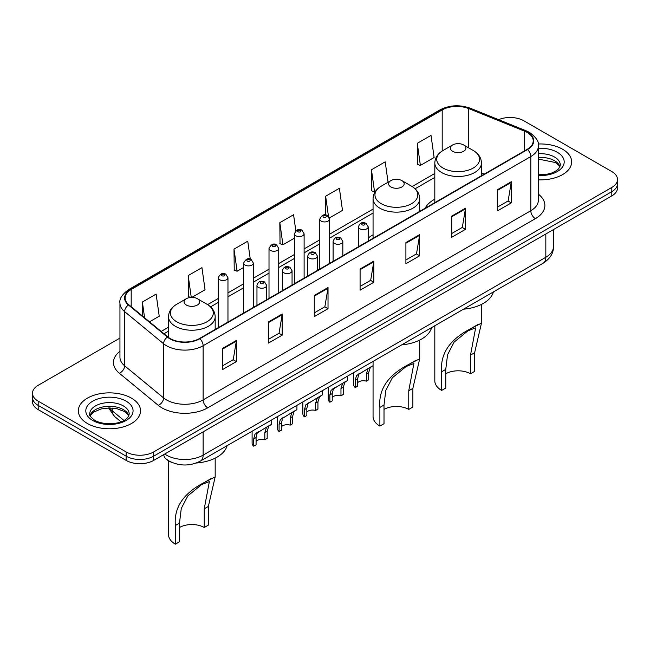 <?xml version="1.0" encoding="UTF-8"?>
<svg xmlns="http://www.w3.org/2000/svg" width="650" height="650" viewBox="0 0 650 650"><rect width="100%" height="100%" fill="white"/><g stroke="black" fill="none" stroke-linecap="round" stroke-linejoin="round"><path stroke-width="0.97" d="M373.059 234.837A34.344 19.825 0 0 0 368.209 238.054M434.817 199.184A34.344 19.825 0 0 0 425.149 208.236M172.307 462.605A19.435 11.221 180 0 1 166.831 459.582L165.945 458.835A12.959 8.669 129.5 0 1 163.686 454.626M119.941 338.098L38.196 385.296A19.435 11.221 0 0 0 32.5 393.234L32.5 401.7A19.435 11.221 0 0 0 38.196 409.63L126.157 460.419A19.435 11.221 0 0 0 153.652 460.419L611.804 195.902A19.435 11.221 0 0 0 617.5 187.972L617.5 183.739A19.435 11.221 0 0 1 611.804 191.669A19.435 11.221 0 0 0 617.5 183.739L617.5 179.506A19.435 11.221 0 0 0 611.804 171.567L523.843 120.786A19.435 11.221 0 0 0 498.607 119.665M32.5 393.234A19.435 11.221 0 0 0 38.196 401.172L126.157 451.953A19.435 11.221 0 0 0 153.652 451.953L153.652 456.186L611.804 191.669L153.652 456.186A19.435 11.221 0 0 1 126.157 456.186A19.435 11.221 0 0 0 153.652 456.186L153.652 460.419M38.196 401.172L38.196 405.397L126.157 456.186L38.196 405.397A19.435 11.221 0 0 1 32.5 397.467A19.435 11.221 0 0 0 38.196 405.397L38.196 409.63M562.559 149.216A31.102 17.956 0 0 0 538.249 144.007A31.102 17.956 0 0 1 562.559 149.216A31.102 17.956 0 0 1 571.667 161.915A31.102 17.956 0 0 0 562.559 149.216M131.43 398.125A31.102 17.956 0 0 0 97.532 394.233A31.102 17.956 0 0 0 78.333 410.824A31.102 17.956 0 0 0 87.441 423.516A31.102 17.956 0 0 0 121.339 427.416A31.102 17.956 0 0 0 140.538 410.824A31.102 17.956 0 0 0 131.43 398.125A31.102 17.956 0 0 0 97.532 394.233A31.102 17.956 0 0 0 78.333 410.824A31.102 17.956 0 0 0 87.441 423.516A31.102 17.956 0 0 0 121.339 427.416A31.102 17.956 0 0 0 140.538 410.824A31.102 17.956 0 0 0 131.43 398.125M527.142 132.421A20.735 11.968 180 0 1 533.211 140.888A20.735 11.968 180 0 1 527.142 149.346L199.469 338.528A20.735 11.968 180 0 1 167.822 336.928L128.879 304.817A20.735 11.968 180 0 1 125.125 297.952A20.735 11.968 180 0 1 131.194 289.494L442.195 109.939A20.735 11.968 180 0 1 468.756 108.591L524.371 131.081A20.735 11.968 180 0 1 527.142 132.421M527.508 132.21A21.255 12.269 0 0 0 524.672 130.837L469.048 108.347A21.255 12.269 0 0 0 441.829 109.72L130.829 289.274A21.255 12.269 0 0 0 128.448 304.988L167.391 337.106A21.255 12.269 0 0 0 199.834 338.739L527.508 149.557A21.255 12.269 0 0 0 527.508 132.21M222.649 348.368L222.649 369.533L236.389 361.595L236.389 340.438L222.649 348.368M222.649 365.779L233.236 359.669L236.34 341.136A5.184 2.99 -120 0 0 236.389 340.438M233.139 359.718L236.389 361.595M268.466 321.921L268.466 343.078L282.206 335.148L282.206 313.983L268.466 321.921M268.466 339.324L279.053 333.214L282.149 314.689A5.184 2.99 -120 0 0 282.206 313.983M278.956 333.271L282.206 335.148M314.283 295.466L314.283 316.631L328.023 308.693L328.023 287.536L314.283 295.466M314.283 312.877L324.862 306.759L327.966 288.234A5.184 2.99 -120 0 0 328.023 287.536M324.773 306.816L328.023 308.693M497.543 189.662L497.543 210.819L511.29 202.889L511.29 181.724L497.543 189.662M497.543 207.066L508.129 200.956L511.233 182.431A5.184 2.99 -120 0 0 511.29 181.724M508.032 201.013L511.29 202.889M451.726 216.117L451.726 237.274L465.473 229.336L465.473 208.179L451.726 216.117M451.726 233.521L462.312 227.411L465.416 208.877A5.184 2.99 -120 0 0 465.473 208.179M462.223 227.459L465.473 229.336M405.909 242.564L405.909 263.729L419.656 255.791L419.656 234.626L405.909 242.564M405.909 259.976L416.496 253.857L419.599 235.332A5.184 2.99 -120 0 0 419.656 234.626M416.406 253.914L419.656 255.791M360.092 269.019L360.092 290.176L373.839 282.246L373.839 261.081L360.092 269.019M360.092 286.423L370.679 280.312L373.783 261.787A5.184 2.99 -120 0 0 373.839 261.081M370.589 280.361L373.839 282.246M538.395 179.822A31.102 17.956 0 0 0 571.667 161.915A31.102 17.956 0 0 1 538.395 179.822M153.652 451.953L611.804 187.444A19.435 11.221 0 0 0 617.5 179.506M191.831 297.383L205.043 289.754L201.939 267.637L188.191 275.576L188.419 296.611M149.492 321.823L159.226 316.201L156.122 294.092L142.374 302.031L142.374 315.957M329.322 218.002L342.485 210.397L339.389 188.289L325.642 196.219L325.642 215.036M388.066 182.244L385.198 161.834L371.459 169.772L371.678 190.808M417.276 143.317L420.379 165.433L434.119 157.495L431.015 135.387L417.276 143.317L417.495 164.352M250.283 259.196L247.756 241.191L234.008 249.129L234.227 270.156M295.823 230.783L293.572 214.736L279.825 222.674L280.044 243.709M279.825 222.674L282.929 244.782L294.393 238.168M282.929 244.782L279.825 243.62M325.642 196.219L328.494 216.547M371.459 169.772L374.562 191.88L375.399 191.393M374.562 191.88L371.459 190.718M420.379 165.433L417.276 164.271M234.008 249.129L237.112 271.237L243.628 267.475M237.112 271.237L234.008 270.075M190.629 297.44L188.191 296.53M188.191 275.576L191.254 297.391M142.374 302.031L144.584 317.777M434.817 325.748L434.817 380.908A23.327 13.463 0 0 0 441.651 390.431L441.651 371.759C440.05 353.811 449.727 339.454 470.673 328.705L481.463 323.139L474.638 352.714L474.638 371.386L470.511 373.766A17.493 10.099 0 0 0 445.77 373.766M470.511 373.766L470.511 355.095L475.637 327.876L467.911 330.817L454.098 342.144L447.541 354.786L445.77 369.379L445.77 388.05L441.651 390.431M452.644 151.304A7.776 4.485 0 0 0 463.637 151.304A7.776 4.485 0 0 0 463.637 144.958L473.289 150.532A21.426 12.374 0 0 1 473.289 168.025A21.426 12.374 0 0 1 442.991 168.025A21.426 12.374 0 0 1 442.991 150.532C437.71 153.668 434.988 157.828 434.817 163.02A23.327 13.463 0 0 0 441.651 172.543A23.327 13.463 0 0 0 467.066 175.459A23.327 13.463 0 0 0 481.463 163.02C481.293 157.828 478.571 153.668 473.289 150.532L463.637 144.958A7.776 4.485 0 0 0 452.644 144.958A7.776 4.485 0 0 0 452.644 151.304M463.483 309.197A35.636 20.573 0 0 0 493.374 291.939M477.815 324.586L470.673 328.705L477.815 324.586M373.059 365.649L373.059 416.569A23.327 13.463 0 0 0 379.884 426.091L379.884 407.412C378.292 389.464 387.969 375.115 408.915 364.358L419.705 358.8L412.872 388.367L412.872 407.046L408.752 409.427A17.493 10.099 0 0 0 384.012 409.427M408.752 409.427L408.752 390.748L413.871 363.537L406.152 366.478L392.34 377.804L385.783 390.447L384.012 405.031L384.012 423.711L379.884 426.091M390.886 186.964A7.776 4.485 0 0 0 401.879 186.964A7.776 4.485 0 0 0 401.879 180.611L411.531 186.184A21.426 12.374 0 0 0 411.531 186.184A21.426 12.374 0 0 1 411.531 203.686A21.426 12.374 0 0 1 381.233 203.686A21.426 12.374 0 0 1 381.225 186.192C375.952 189.321 373.23 193.489 373.059 198.681A23.327 13.463 0 0 0 379.884 208.203A23.327 13.463 0 0 0 405.308 211.12A23.327 13.463 0 0 0 419.705 198.681C419.534 193.489 416.812 189.321 411.531 186.192L401.879 180.611A7.776 4.485 0 0 0 390.886 180.611A7.776 4.485 0 0 0 390.886 186.964M401.724 344.858A35.636 20.573 0 0 0 431.616 327.6M416.049 360.238L408.915 364.358L416.049 360.238M168.537 460.793L168.537 534.641A23.327 13.463 0 0 0 175.362 544.164L175.362 525.492C173.769 507.544 183.446 493.196 204.393 482.438L215.182 476.881L208.349 506.448L208.349 525.119L204.23 527.499A17.493 10.099 0 0 0 179.489 527.499M204.23 527.499L204.23 508.828L209.357 481.618L201.63 484.559L187.817 495.885L181.261 508.519L179.489 523.112L179.489 541.783L175.362 544.164M186.363 305.045A7.776 4.485 0 0 0 197.356 305.045A7.776 4.485 0 0 0 197.356 298.691L207.009 304.265A21.426 12.374 0 0 1 207.009 321.766A21.426 12.374 0 0 1 176.711 321.766A21.426 12.374 0 0 1 176.711 304.265C171.429 307.401 168.707 311.561 168.537 316.753A23.327 13.463 0 0 0 175.362 326.276A23.327 13.463 0 0 0 200.785 329.201A23.327 13.463 0 0 0 215.182 316.753C215.012 311.561 212.29 307.401 207.009 304.265L197.356 298.691A7.776 4.485 0 0 0 186.363 298.691A7.776 4.485 0 0 0 186.363 305.045M196.276 463.011A35.636 20.573 0 0 0 227.094 445.681M211.534 478.319L204.393 482.438L211.534 478.319M357.606 382.752A6.476 3.737 180 0 1 366.34 381.16L366.34 373.904L367.933 369.005L369.046 367.965L358.767 374.294L357.606 378.95L357.606 386.206L355.241 387.571A9.718 5.614 180 0 1 353.632 384.475L353.632 372.621M355.241 387.571L355.241 380.315L356.476 375.619L369.826 367.51M373.067 361.4L373.067 365.641L370.224 367.681L368.704 372.539L368.704 379.795L366.34 381.16M357.914 374.392L360.271 373.035L357.914 374.392M332.223 397.402A6.476 3.737 180 0 1 340.966 395.817L340.966 388.562L342.55 383.654L343.663 382.614L333.385 388.952L332.223 393.608L332.223 400.863L329.859 402.228A9.718 5.614 180 0 1 328.25 399.132L328.25 387.278M329.859 402.228L329.859 394.973L331.094 390.268L344.443 382.168M347.685 376.058L347.685 380.299L344.841 382.338L343.322 387.197L343.322 394.452L340.966 395.817M332.532 389.049L334.888 387.684L332.532 389.049M306.841 412.059A6.476 3.737 180 0 1 315.583 410.467L315.583 403.211L317.168 398.312L318.281 397.272L308.002 403.601L306.841 408.257L306.841 415.521L304.476 416.878A9.718 5.614 180 0 1 302.868 413.79L302.868 401.928M304.476 416.878L304.476 409.622L305.711 404.926L319.061 396.817M322.303 390.707L322.303 394.948L319.459 396.988L317.939 401.846L317.939 409.102L315.583 410.467M307.149 403.699L309.506 402.342L307.149 403.699M281.458 426.709A6.476 3.737 180 0 1 290.201 425.124L290.201 417.869L291.785 412.969L292.898 411.921L282.62 418.259L281.458 422.914L281.458 430.17L279.094 431.535A9.718 5.614 180 0 1 277.485 428.439L277.485 416.585M279.094 431.535L279.094 424.279L280.329 419.575L293.678 411.474M296.92 405.364L296.92 409.606L294.076 411.645L292.565 416.504L292.565 423.759L290.201 425.124M281.767 418.356L284.123 416.991L281.767 418.356M256.076 441.366A6.476 3.737 180 0 1 264.818 439.782L264.818 432.518L266.402 427.619L267.524 426.579L257.238 432.908L256.076 437.572L256.076 444.827L253.711 446.192A9.718 5.614 180 0 1 252.102 443.097L252.102 431.243M253.711 446.192L253.711 438.937L254.946 434.233L268.296 426.132M271.537 420.014L271.537 424.255L268.694 426.294L267.183 431.161L267.183 438.417L264.818 439.782M256.384 433.006L258.741 431.649L256.384 433.006M164.734 454.017A25.919 14.966 0 0 0 166.481 455.13A25.919 14.966 0 0 0 203.133 455.13L545.829 257.27A25.919 14.966 0 0 0 553.426 246.691C553.613 253.126 550.184 258.627 543.148 263.201L200.444 461.061A12.959 7.483 60 0 0 203.133 455.13L203.133 431.852M545.829 233.992L545.829 257.27A12.959 7.483 60 0 1 543.148 263.201M611.804 195.902L611.804 187.444M126.157 460.419L126.157 451.953M109.525 407.94A25.919 14.966 0 0 0 112.247 410.816L112.247 408.046M120.997 421.777L114.619 416.52A12.959 8.669 129.5 0 1 112.247 410.816L123.923 420.436M538.395 194.204A32.394 18.704 180 0 1 535.389 218.652L207.716 407.834A6.476 3.737 60 0 1 203.133 399.896L530.806 210.714A25.919 14.966 0 0 0 538.395 200.135L538.395 145.966A25.919 14.966 180 0 1 530.806 156.544A6.476 3.737 -120 0 0 527.508 149.557M207.716 407.834A32.394 18.704 180 0 1 161.899 407.834A32.394 18.704 180 0 1 158.267 405.34L119.324 373.222A32.394 18.704 180 0 1 119.941 351.276M166.481 399.896A25.919 14.966 0 0 0 203.133 399.896L203.133 345.727A25.919 14.966 180 0 1 163.572 343.728L124.629 311.618A25.919 14.966 180 0 1 119.941 303.03L119.941 357.207A25.919 14.966 0 0 0 124.629 365.787L163.572 397.898A25.919 14.966 0 0 0 166.481 399.896M538.395 145.966C539.256 141.919 536.283 137.402 529.466 132.413L526.053 130.764A6.476 3.031 112 0 0 524.672 130.837M526.053 130.764L470.438 108.282C459.704 104.479 449.516 105.032 439.871 109.931A6.476 3.737 60 0 1 441.829 109.72M130.829 289.274A6.476 3.737 -120 0 0 128.871 289.486C122.151 294.32 119.169 298.838 119.941 303.03M128.448 304.988A6.476 4.331 129.5 0 0 124.629 311.618L124.629 365.787A6.476 4.331 -50.5 0 1 119.324 373.222M470.438 108.282A6.476 3.031 112 0 0 469.048 108.347M167.391 337.106A6.476 4.331 129.5 0 0 163.572 343.728L163.572 397.898A6.476 4.331 -50.5 0 1 158.267 405.34M199.834 338.739A6.476 3.737 60 0 1 203.133 345.727L530.806 156.544L530.806 210.714A6.476 3.737 60 0 0 535.389 218.652M131.194 289.494L131.194 306.735M524.371 131.081L524.371 150.946M468.756 108.591L468.756 147.907M484.25 174.111L481.463 172.989M442.195 109.939L442.195 151.011M434.817 173.452L412.132 186.55M373.059 209.105L329.493 234.26M319.776 239.866L304.111 248.909M294.393 254.524L278.728 263.567M269.011 269.173L253.346 278.216M243.628 283.831L227.963 292.874M218.246 298.488L207.61 304.623M168.537 327.186L161.159 331.443M360.092 269.685L373.783 261.787M405.909 243.238L419.599 235.332M451.726 216.783L465.416 208.877M497.543 190.336L511.233 182.431M314.283 296.14L327.966 288.234M268.466 322.587L282.149 314.689M222.649 349.042L236.34 341.136M559.983 166.717A19.752 11.399 0 0 0 554.531 160.729A19.752 11.399 0 0 0 538.395 157.463M538.395 174.785L546.593 174.346L551.964 172.933L556.652 170.528L558.691 168.732L560.316 165.092A19.752 11.399 0 0 0 554.531 157.024A19.752 11.399 0 0 0 538.395 153.757M538.395 175.5A23.636 13.65 0 0 0 561.966 167.708A23.636 13.65 0 0 0 557.278 152.263A23.636 13.65 0 0 0 538.395 148.322M445.77 369.379L441.651 371.759M474.638 352.714L470.511 355.095M384.012 405.031L379.884 407.412M412.872 388.367L408.752 390.748M179.489 523.112L175.362 525.492M208.349 506.448L204.23 508.828M128.854 415.626A19.752 11.399 0 0 0 123.403 409.638A19.752 11.399 0 0 0 103.578 406.811A19.752 11.399 0 0 0 90.017 415.626M123.403 405.933A19.752 11.399 0 0 0 101.879 403.463A19.752 11.399 0 0 0 89.684 413.993C88.652 414.611 90.309 416.699 94.664 420.282C104.821 426.213 127.392 424.564 129.188 413.993A19.752 11.399 0 0 0 123.403 405.933M92.722 420.469A23.636 13.65 0 0 0 126.149 420.469A23.636 13.65 0 0 0 126.149 401.172A23.636 13.65 0 0 0 92.722 401.172A23.636 13.65 0 0 0 92.722 420.469M359.913 228.808A4.859 2.803 180 0 1 358.491 226.826C359.726 222.836 362.269 221.682 366.113 223.356L368.209 226.826A4.859 2.803 180 0 1 365.211 229.418A4.859 2.803 180 0 1 359.913 228.808M364.496 223.519A1.617 0.934 0 0 0 362.204 223.519A1.617 0.934 0 0 0 362.204 224.843A1.617 0.934 0 0 0 364.496 224.843A1.617 0.934 0 0 0 364.496 223.519M369.046 367.965L371.402 366.6M366.34 373.904L368.704 372.539M355.241 380.315L357.606 378.95M334.531 243.466A4.859 2.803 180 0 1 333.109 241.483C334.352 237.494 336.887 236.34 340.73 238.014L342.826 241.483A4.859 2.803 180 0 1 339.828 244.075A4.859 2.803 180 0 1 334.531 243.466M339.113 238.176A1.617 0.934 0 0 0 336.822 238.176A1.617 0.934 0 0 0 336.822 239.493A1.617 0.934 0 0 0 339.113 239.493A1.617 0.934 0 0 0 339.113 238.176M343.663 382.614L346.019 381.257M340.966 388.562L343.322 387.197M329.859 394.973L332.223 393.608M309.148 258.115A4.859 2.803 180 0 1 307.726 256.132C308.969 252.143 311.504 250.989 315.348 252.663L317.444 256.132A4.859 2.803 180 0 1 314.446 258.724A4.859 2.803 180 0 1 309.148 258.115M313.731 252.826A1.617 0.934 0 0 0 311.439 252.826A1.617 0.934 0 0 0 311.439 254.15A1.617 0.934 0 0 0 313.731 254.15A1.617 0.934 0 0 0 313.731 252.826M318.281 397.272L320.637 395.907M315.583 403.211L317.939 401.846M304.476 409.622L306.841 408.257M283.766 272.773A4.859 2.803 180 0 1 282.344 270.79C283.587 266.801 286.13 265.647 289.965 267.321L292.061 270.79A4.859 2.803 180 0 1 289.063 273.382A4.859 2.803 180 0 1 283.766 272.773M288.348 267.483A1.617 0.934 0 0 0 286.057 267.483A1.617 0.934 0 0 0 286.057 268.808A1.617 0.934 0 0 0 288.348 268.808A1.617 0.934 0 0 0 288.348 267.483M292.898 411.921L295.254 410.564M290.201 417.869L292.565 416.504M279.094 424.279L281.458 422.914M258.383 287.422A4.859 2.803 180 0 1 256.961 285.439C258.204 281.458 260.748 280.296 264.582 281.978L266.679 285.439A4.859 2.803 180 0 1 263.681 288.031A4.859 2.803 180 0 1 258.383 287.422M262.966 282.132A1.617 0.934 0 0 0 260.674 282.132A1.617 0.934 0 0 0 260.674 283.457A1.617 0.934 0 0 0 262.966 283.457A1.617 0.934 0 0 0 262.966 282.132M267.524 426.579L269.872 425.222M264.818 432.518L267.183 431.161M253.711 438.937L256.076 437.572M329.493 263.461L329.493 219.131A4.859 2.803 180 0 1 326.495 221.723A4.859 2.803 180 0 1 321.197 221.114A4.859 2.803 180 0 1 319.776 219.131L319.776 269.067M323.489 217.141A1.617 0.934 0 0 0 325.78 217.141A1.617 0.934 0 0 0 325.78 215.824A1.617 0.934 0 0 0 323.489 215.824A1.617 0.934 0 0 0 323.489 217.141M304.111 278.111L304.111 233.781A4.859 2.803 180 0 1 301.113 236.373A4.859 2.803 180 0 1 295.815 235.763A4.859 2.803 180 0 1 294.393 233.781L294.393 283.725M298.106 231.798A1.617 0.934 0 0 0 300.398 231.798A1.617 0.934 0 0 0 300.398 230.474A1.617 0.934 0 0 0 298.106 230.474A1.617 0.934 0 0 0 298.106 231.798M278.728 292.768L278.728 248.438A4.859 2.803 180 0 1 275.73 251.03A4.859 2.803 180 0 1 270.433 250.421A4.859 2.803 180 0 1 269.011 248.438L269.011 298.374M272.724 246.456A1.617 0.934 0 0 0 275.015 246.456A1.617 0.934 0 0 0 275.015 245.131A1.617 0.934 0 0 0 272.724 245.131A1.617 0.934 0 0 0 272.724 246.456M253.346 307.418L253.346 263.088A4.859 2.803 180 0 1 250.347 265.679A4.859 2.803 180 0 1 245.05 265.078A4.859 2.803 180 0 1 243.628 263.088L243.628 313.032M247.341 261.105A1.617 0.934 0 0 0 249.632 261.105A1.617 0.934 0 0 0 249.632 259.781A1.617 0.934 0 0 0 247.341 259.781A1.617 0.934 0 0 0 247.341 261.105M227.963 322.075L227.963 277.745A4.859 2.803 180 0 1 224.965 280.337A4.859 2.803 180 0 1 219.668 279.727A4.859 2.803 180 0 1 218.246 277.745L218.246 327.689M221.959 275.762A1.617 0.934 0 0 0 224.25 275.762A1.617 0.934 0 0 0 224.25 274.438A1.617 0.934 0 0 0 221.959 274.438A1.617 0.934 0 0 0 221.959 275.762M200.444 461.061C190.019 466.302 179.587 466.302 169.162 461.061L165.945 458.835M553.426 246.691L553.426 229.613M114.619 416.52L108.534 407.956M439.871 109.931L128.871 289.486M434.817 177.393L415.09 188.784M373.059 213.054L329.493 238.201M319.776 243.815L304.111 252.858M294.393 258.464L278.728 267.507M269.011 273.122L253.346 282.165M243.628 287.779L227.963 296.814M218.246 302.429L210.568 306.865M168.537 331.134L163.979 333.759M559.886 166.936L558.691 165.149L555.336 162.508L538.395 159.096M481.463 323.139L481.463 304.411M481.463 175.719L481.463 163.02M434.817 202.654L434.817 163.02M452.644 144.958L442.991 150.532M419.705 358.8L419.705 340.064M419.705 211.372L419.705 198.681M373.059 238.306L373.059 198.681M390.886 180.611L381.225 186.192M215.182 476.881L215.182 458.144M215.182 329.452L215.182 316.753M168.537 337.488L168.537 316.753M186.363 298.691L176.711 304.265M128.765 415.846L127.571 414.058L124.207 411.418L117.26 408.801L109.419 407.94L101.067 408.931L93.267 412.319L90.114 415.846M358.491 246.716L358.491 226.826M368.209 241.109L368.209 226.826M333.109 261.373L333.109 241.483M342.826 255.759L342.826 241.483M307.726 276.031L307.726 256.132M317.444 270.416L317.444 256.132M282.344 290.68L282.344 270.79M292.061 285.074L292.061 270.79M256.961 305.338L256.961 285.439M266.679 299.723L266.679 285.439M329.493 219.131L327.397 215.662C324.577 213.623 322.034 214.784 319.776 219.131M304.111 233.781L302.014 230.311C299.195 228.28 296.66 229.434 294.393 233.781M278.728 248.438L276.632 244.969C273.812 242.938 271.277 244.091 269.011 248.438M253.346 263.088L251.249 259.626C248.43 257.587 245.895 258.741 243.628 263.088M227.963 277.745L225.867 274.276C223.056 272.244 220.512 273.398 218.246 277.745"/></g></svg>
